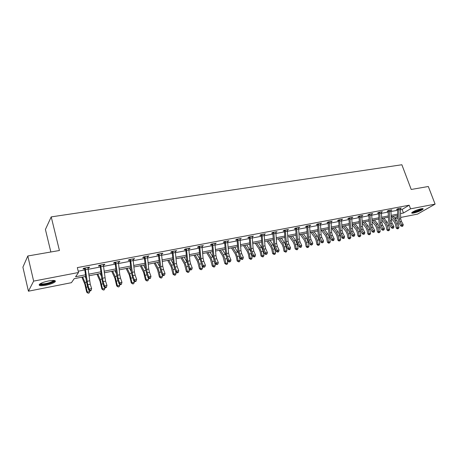 <?xml version="1.0" encoding="UTF-8"?>
<svg xmlns="http://www.w3.org/2000/svg" width="458" height="458" viewBox="0 0 458 458"><rect width="100%" height="100%" fill="white"/><g stroke="black" fill="none" stroke-linecap="round" stroke-linejoin="round"><path stroke-width="0.69" d="M48.577 280.937C54.078 280.05 56.231 280.37 55.046 281.905C53.34 283.193 50.351 284.292 46.075 285.202C40.533 286.124 38.352 285.798 39.525 284.235C41.26 282.941 44.277 281.842 48.577 280.937M421.12 208.785C422.751 208.487 423.41 208.596 423.1 209.106C421.28 210.611 418.177 211.917 413.786 213.01C412.131 213.314 411.461 213.205 411.771 212.689C413.597 211.184 416.717 209.879 421.12 208.785M50.849 251.992L45.416 229.469L51.216 216.892L401.866 164.754L411.221 189.469L428.316 186.503L435.1 204.125L417.541 214.115L400.693 217.453M397.882 218.014L395.088 218.563M85.755 276.414L74.23 278.67L71.425 282.683L28.425 291.202L33.646 281.109L78.536 272.504L75.576 276.746L85.56 274.8M33.646 281.109L27.801 255.993L22.9 267.169L28.425 291.202M400.475 209.73L402.13 209.409L409.183 205.201L77.316 267.615L78.536 272.504M78.215 271.21L84.97 269.922M88.131 269.321L100.354 266.991M103.497 266.39L115.393 264.117M118.53 263.522L130.106 261.312M133.226 260.716L144.499 258.564M147.613 257.974L158.588 255.879M161.685 255.289L172.374 253.245M175.46 252.656L185.879 250.669M188.954 250.085L199.098 248.15M202.161 247.566L212.048 245.677M215.1 245.099L224.741 243.255M227.775 242.677L237.175 240.885M240.192 240.307L249.358 238.561M252.369 237.988L261.306 236.282M264.3 235.71L273.02 234.044M276.002 233.477L284.51 231.851M287.475 231.284L295.776 229.704M298.731 229.137L306.831 227.592M309.774 227.031L317.68 225.525M320.606 224.964L328.329 223.493M331.243 222.937L338.777 221.5M341.679 220.945L349.036 219.542M351.927 218.993L359.112 217.619M361.986 217.069L369.005 215.729M371.867 215.186L378.726 213.875M381.571 213.336L388.27 212.054M391.103 211.516L397.653 210.268M400.326 208.659L401.254 208.104L397.676 208.779L396.514 209.483L397.481 209.3L397.275 209.02M390.96 210.445L391.899 209.873L388.264 210.566L387.113 211.27L388.098 211.081L387.886 210.794M381.428 212.266L382.384 211.676L378.68 212.38L377.541 213.084L378.548 212.896M371.724 214.121L372.697 213.514L368.925 214.224L367.803 214.934L368.827 214.739L368.598 214.436M361.843 216.01L362.833 215.38L358.992 216.107L357.887 216.817L358.929 216.617M351.784 217.934L352.792 217.281L348.882 218.025L347.788 218.735L348.847 218.529M341.542 219.892L342.561 219.216L338.577 219.972L337.506 220.687L338.582 220.481M331.105 221.89L332.147 221.191L328.088 221.958L327.029 222.674L328.128 222.468L327.865 222.113M320.468 223.922L321.533 223.201L317.4 223.985L316.358 224.701L317.48 224.489M309.631 225.977L310.719 225.25L306.505 226.046L305.486 226.767L306.625 226.55M298.587 228.073L299.698 227.34L295.404 228.153L294.402 228.868L295.565 228.645M287.332 230.214L288.466 229.464L284.086 230.294L283.107 231.015L284.292 230.786M275.853 232.389L277.01 231.634L272.544 232.481L271.588 233.202L272.796 232.967L272.476 232.532M264.151 234.611L265.331 233.849L260.779 234.708L259.846 235.429L261.077 235.194M252.215 236.878L253.423 236.105L248.78 236.981L247.87 237.702L249.129 237.462M240.038 239.191L241.274 238.406L236.534 239.299L235.652 240.021L236.935 239.78M227.615 241.549L228.88 240.753L224.042 241.669L223.189 242.391L224.494 242.139M214.934 243.954L216.228 243.146L211.293 244.08L210.462 244.807L211.802 244.549M201.995 246.415L203.318 245.591L198.28 246.547L197.478 247.268L198.846 247.011M188.782 248.923L190.139 248.087L184.992 249.06L184.225 249.787L185.616 249.524M175.288 251.482L176.679 250.641L171.424 251.631L170.685 252.358L172.111 252.089L171.733 251.574M161.508 254.098L162.928 253.24L157.563 254.259L156.859 254.98L158.313 254.705M147.43 256.772L148.884 255.902L143.4 256.938L142.736 257.665L144.218 257.385M133.043 259.503L133.891 259.343L134.532 258.621L128.933 259.68L128.297 260.402L129.814 260.115M118.341 262.297L119.257 262.119L119.864 261.398L114.139 262.486L113.544 263.207L115.095 262.909L114.706 262.377M103.308 265.148L104.304 264.959L104.871 264.237L99.014 265.348L98.464 266.069L100.05 265.766M87.936 268.067L89.012 267.861L89.539 267.14L83.551 268.279L83.041 268.995L84.661 268.691L84.261 268.142M27.801 255.993L59.431 250.503L51.216 216.892M409.183 205.201L410.551 208.831L435.1 204.125M400.584 213.56L403.469 212.999L410.551 208.831M88.715 274.187L100.915 271.817M104.052 271.205L115.926 268.898M119.057 268.291L130.61 266.046M133.73 265.44L144.98 263.253M148.089 262.646L159.046 260.516M162.138 259.915L172.809 257.843M175.895 257.241L186.291 255.221M189.36 254.625L199.493 252.656M202.545 252.06L212.42 250.137M215.466 249.547L225.09 247.675M228.118 247.085L237.502 245.265M240.519 244.675L249.673 242.895M252.679 242.311L261.604 240.576M264.592 239.998L273.3 238.303M276.277 237.725L284.773 236.076M287.733 235.498L296.023 233.883M298.971 233.311L307.06 231.737M309.997 231.17L317.898 229.635M320.818 229.063L328.529 227.569M331.437 227.002L338.966 225.536M341.863 224.975L349.214 223.544M352.093 222.983L359.272 221.592M362.141 221.031L369.154 219.668M372.01 219.113L378.858 217.779M381.703 217.229L388.395 215.93M391.224 215.374L397.767 214.104M397.802 215.374L391.264 216.651M388.436 217.206L381.749 218.518M378.903 219.073L372.056 220.412M369.205 220.968L362.192 222.342M359.324 222.903L352.15 224.306M349.271 224.867L341.92 226.304M339.029 226.87L331.5 228.342M328.592 228.914L320.886 230.42M317.966 230.992L310.072 232.532M307.141 233.111L299.051 234.691M296.103 235.269L287.819 236.889M284.859 237.467L276.369 239.128M273.392 239.711L264.69 241.412M261.701 241.996L252.776 243.742M249.776 244.332L240.627 246.118M237.616 246.707L228.233 248.545M225.204 249.135L215.586 251.018M212.546 251.614L202.676 253.543M199.619 254.138L189.492 256.119M186.429 256.72L176.032 258.753M172.958 259.36L162.287 261.444M159.195 262.05L148.243 264.192M145.14 264.798L133.896 266.997M130.782 267.609L119.229 269.865M116.103 270.478L104.235 272.802M101.098 273.415L88.909 275.796M394.716 218.14L397.83 216.313M402.13 209.409L403.469 212.999M309.574 225.622L309.694 225.966M298.536 227.597L298.69 228.055M287.315 229.681L287.475 230.185M275.882 231.851L276.048 232.355M264.226 234.055L264.392 234.565M252.341 236.305L252.507 236.82M240.221 238.601L240.381 239.128M227.849 240.948L228.01 241.475M215.226 243.335L215.392 243.868M202.344 245.774L202.505 246.318M189.194 248.265L189.354 248.814M175.769 250.812L175.929 251.362M162.058 253.406L162.212 253.967M148.049 256.062L148.203 256.623M133.736 258.77L133.891 259.343M119.109 261.541L119.257 262.119M104.155 264.375L104.304 264.959M88.863 267.272L89.012 267.861M398.643 208.596L399.244 219.084L399.96 221.701L401.758 224.884L403.24 224.58L401.443 221.397L399.96 221.701M401.443 221.397L400.727 218.787L400.286 208.287M402.576 226.252L402.977 225.834L402.382 225.96L401.981 226.378L402.576 226.252M402.382 225.96L401.758 224.884L400.761 225.937L398.975 222.754L397.905 218.838L397.492 209.312M398.798 208.814L397.624 209.524M400.761 225.937L401.981 226.378M402.977 225.834L403.24 224.58M391.321 218.449L394.338 221.93L395.449 224.288L396.222 228.015L397.492 227.781L396.72 224.048L395.042 220.504L391.63 216.582M397.756 228.754L397.492 227.781L398.97 227.477L398.351 228.628L397.756 228.754L397.246 228.845L396.222 228.015M398.97 227.477L398.197 223.744L396.519 220.212L393.107 216.291M422.196 208.63L422.121 208.785C421.423 210.045 412.916 213.004 412.303 212.209M411.856 212.586C413.5 212.987 421.784 209.999 422.791 208.636M412.91 211.819C415.996 211.419 418.852 210.388 421.475 208.722M54.158 280.473L54.204 280.765C53.397 281.991 50.683 283.118 46.052 284.143C42.245 284.819 40.218 284.733 39.983 283.891M40.51 283.571C41.237 284.08 43.069 284.063 46.018 283.525C49.447 282.798 51.846 281.916 53.208 280.88L53.552 280.428M39.199 284.59C40.258 285.105 42.497 285.048 45.897 284.412C50.145 283.513 53.117 282.42 54.811 281.138L55.16 280.737M389.248 210.377L389.878 220.951L390.594 223.59L392.386 226.807L393.897 226.498L392.105 223.286L390.594 223.59M392.105 223.286L391.39 220.647L390.92 210.062M393.233 228.187L393.628 227.763L392.626 228.313L393.233 228.187M393.021 227.889L392.386 226.807L391.401 227.866L389.621 224.649L388.55 220.699L388.109 211.092M389.403 210.594L388.241 211.31M391.401 227.866L392.626 228.313M393.628 227.763L393.897 226.498M382.602 225.204L381.88 222.542L381.382 211.882L379.693 212.203L380.346 222.851L381.062 225.513L382.848 228.765L384.388 228.45L382.602 225.204L381.062 225.513M383.495 229.859L383.106 230.282L384.107 229.733L383.495 229.859L382.848 228.765L381.88 229.83L380.106 226.578L379.029 222.594L378.703 213.268L378.325 212.598M379.842 212.409L378.692 213.125M381.88 229.83L383.106 230.282M384.107 229.733L384.388 228.45M381.795 220.017L385.023 223.802L386.134 226.183L386.913 229.945L388.166 229.716L387.394 225.943L385.716 222.37L382.327 218.403M388.447 230.689L388.166 229.716L389.672 229.401L389.048 230.563L388.447 230.689L387.943 230.78L386.913 229.945M389.672 229.401L388.899 225.639L387.222 222.067L383.827 218.105M372.102 221.592L375.549 225.708L376.659 228.113L377.438 231.903L378.68 231.679L377.902 227.878L376.23 224.265L372.858 220.252M378.972 232.664L378.68 231.679L380.209 231.364L379.585 232.532L378.972 232.664L378.474 232.75L377.438 231.903M380.209 231.364L379.43 227.563L377.764 223.962L374.386 219.954M369.95 214.035L370.642 224.786L371.364 227.477L373.138 230.758L374.707 230.437L372.926 227.157L371.364 227.477M372.926 227.157L372.205 224.472L371.678 213.703L369.955 214.046M374.037 232.154L374.421 231.731L373.791 231.857L373.413 232.286L374.037 232.154M373.791 231.857L373.138 230.758L372.182 231.828L370.413 228.542L369.337 224.517L368.833 214.75M370.104 214.252L368.971 214.968M372.182 231.828L373.413 232.286M374.421 231.731L374.707 230.437M363.08 229.149L362.358 226.435L361.797 215.592L360.045 215.924L360.761 226.756L361.482 229.469L363.251 232.79L364.849 232.464L363.08 229.149L361.482 229.469M363.921 233.895L363.543 234.324L364.179 234.193L364.557 233.763L363.921 233.895L363.251 232.79L362.312 233.861L360.549 230.546L359.467 226.481L359.089 217L358.688 216.302M360.194 216.136L359.072 216.852M362.312 233.861L363.543 234.324M364.557 233.763L364.849 232.464M349.941 217.819L350.702 228.76L351.423 231.502L353.187 234.857L354.813 234.525L353.049 231.17L351.423 231.502M353.049 231.17L352.328 228.439L351.738 217.481L349.952 217.836M353.862 235.973L353.496 236.402L354.515 235.841L353.862 235.973L353.187 234.857L352.259 235.933L350.507 232.578L349.425 228.479L349.013 218.918L348.601 218.203M350.101 218.048L348.996 218.769M352.259 235.933L353.496 236.402M354.515 235.841L354.813 234.525M362.226 223.178L365.908 227.649L367.013 230.076L367.791 233.901L369.022 233.683L368.238 229.842L366.572 226.195L363.223 222.136M369.331 234.668L369.022 233.683L370.585 233.357L369.955 234.542L369.331 234.668L368.839 234.759L367.791 233.901M370.585 233.357L369.795 229.527L368.135 225.886L364.78 221.832M352.168 224.775L356.089 229.624L357.188 232.074L357.979 235.933L359.192 235.715L358.402 231.845L356.748 228.164L353.416 224.054M359.519 236.712L359.192 235.715L360.784 235.389L360.148 236.58L359.519 236.712L359.032 236.797L357.979 235.933M360.784 235.389L359.994 231.525L358.333 227.844L355.002 223.744M341.926 226.372L346.093 231.634L347.193 234.107L347.988 238.005L349.185 237.788L348.389 233.883L346.74 230.162L343.437 226.012M349.523 238.795L349.185 237.788L350.805 237.456L350.17 238.658L349.523 238.795L349.042 238.876L347.988 238.005M350.805 237.456L350.009 233.551L348.355 229.842L345.046 225.697M331.735 228.296L335.92 233.677L337.014 236.179L337.815 240.112L338.994 239.9L338.193 235.956L336.55 232.2L333.269 227.998M339.349 240.908L338.994 239.9L340.643 239.563L340.008 240.776L339.349 240.908L338.874 240.994L337.815 240.112M340.643 239.563L339.842 235.624L338.193 231.868L334.913 227.678M321.407 230.317L325.558 235.761L326.646 238.292L327.453 242.259L328.621 242.053L327.814 238.074L326.17 234.273L322.924 230.019M328.987 243.066L328.621 242.053L330.292 241.704L329.657 242.929L328.987 243.066L328.518 243.152L327.453 242.259M330.292 241.704L329.485 237.731L327.848 233.941L324.59 229.693M310.89 232.378L315.001 237.885L316.089 240.439L316.896 244.446L318.047 244.24L317.234 240.227L315.602 236.385L312.379 232.086M318.43 245.265L318.047 244.24L319.753 243.891L319.111 245.122L318.43 245.265L317.966 245.345L316.896 244.446M319.753 243.891L318.94 239.877L317.308 236.047L314.085 231.748M300.179 234.473L304.249 240.049L305.331 242.631L306.144 246.673L307.278 246.473L306.459 242.419L304.833 238.538L301.645 234.187M307.673 247.503L307.278 246.473L309.013 246.112L308.371 247.36L307.673 247.503L307.221 247.583L306.144 246.673M309.013 246.112L308.2 242.064L306.574 238.189L303.379 233.843M289.261 236.609L293.297 242.253L294.368 244.858L295.187 248.946L296.303 248.746L295.479 244.652L293.864 240.731L290.704 236.322M296.715 249.782L296.303 248.746L298.072 248.379L297.425 249.639L296.715 249.782L295.187 248.946M298.072 248.379L297.253 244.291L295.633 240.376L292.473 235.979M278.143 238.784L282.128 244.498L283.199 247.131L284.023 251.259L285.116 251.064L284.286 246.931L282.683 242.969L279.557 238.504M285.552 252.112L285.116 251.064L286.92 250.692L286.273 251.957L285.552 252.112L284.023 251.259M286.92 250.692L286.095 246.564L284.487 242.608L281.355 238.154M266.808 241L270.752 246.788L271.812 249.45L272.642 253.612L273.712 253.429L272.882 249.255L271.285 245.248L268.193 240.725M274.165 254.476L273.712 253.429L275.556 253.045L274.903 254.327L274.165 254.476L272.642 253.612M275.556 253.045L274.72 248.877L273.123 244.875L270.031 240.37M255.255 243.255L259.148 249.118L260.201 251.814L261.043 256.016L262.091 255.839L261.249 251.619L259.663 247.566L256.612 242.992M262.56 256.892L262.091 255.839L263.968 255.45L263.31 256.738L262.56 256.892L261.043 256.016M263.968 255.45L263.127 251.236L261.541 247.194L258.484 242.626M243.479 245.562L247.32 251.499L248.368 254.224L249.209 258.467L250.234 258.295L249.392 254.035L247.818 249.936L244.807 245.305M250.726 259.36L250.234 258.295L252.152 257.894L251.494 259.199L250.726 259.36L249.209 258.467M252.152 257.894L250.921 252.152M250.675 251.442L246.713 244.927M231.467 247.91L235.257 253.921L236.299 256.68L237.147 260.968L238.143 260.797L237.296 256.497L235.733 252.352L232.761 247.658M238.658 261.867L238.143 260.797L240.101 260.39L239.437 261.707L238.658 261.867L237.147 260.968M240.101 260.39L239.07 255.312M238.332 253.171L234.708 247.28M219.222 250.308L222.954 256.4L224.838 263.516L225.811 263.35L224.952 259.005L223.407 254.82L220.481 250.062M226.344 264.432L225.811 263.35L227.803 262.938L227.139 264.266L226.344 264.432L224.838 263.516M227.803 262.938L226.893 258.323M225.84 255.226L222.468 249.673M206.73 252.753L210.399 258.925L212.283 266.121L213.228 265.961L212.363 261.57L210.829 257.333L207.955 252.513M213.783 267.048L213.228 265.961L215.26 265.537L214.596 266.877L213.783 267.048L212.283 266.121M215.26 265.537L214.441 261.363M213.125 257.396L209.976 252.118M193.98 255.243L197.593 261.501L199.465 268.772L200.386 268.623L199.516 264.186L197.993 259.898L195.165 255.014M200.965 269.716L200.386 268.623L202.459 268.193L201.795 269.544L200.965 269.716L199.465 268.772M202.459 268.193L201.738 264.506M200.163 259.646L197.232 254.608M180.973 257.791L184.517 264.129L186.389 271.485L187.276 271.336L186.4 266.854L184.895 262.514L182.118 257.562M187.877 272.441L187.276 271.336L189.394 270.896L188.725 272.264L187.877 272.441L186.389 271.485M189.394 270.896L188.788 267.77M186.944 261.965L184.231 257.15M167.697 260.384L171.166 266.814L173.038 274.25L173.891 274.107L173.01 269.579L171.521 265.188L168.802 260.167M174.521 275.218L173.891 274.107L176.055 273.661L175.385 275.04L174.521 275.218L173.038 274.25M176.055 273.661L175.574 271.176M173.445 264.318L170.954 259.749M154.14 263.035L157.541 269.55L159.401 277.073L160.226 276.941L159.338 272.361L157.867 267.919L155.205 262.829M160.878 278.058L160.226 276.941L162.435 276.483L161.76 277.874L160.878 278.058L159.401 277.073M162.435 276.483L162.098 274.743M159.659 266.693L157.403 262.4M342.836 233.236L342.109 230.471L341.491 219.439L339.67 219.783L340.454 230.803L341.181 233.569L342.933 236.963L344.588 236.62L342.836 233.236L341.181 233.569M343.626 238.086L343.26 238.521L343.924 238.383L344.284 237.948L343.626 238.086L342.933 236.963L342.023 238.04L340.283 234.656L339.195 230.517L338.748 220.871L338.33 220.138M339.825 220L338.731 220.716M342.023 238.04L343.26 238.521M344.284 237.948L344.588 236.62M332.434 235.338L331.707 232.549L331.048 221.414L329.199 221.769L330.023 232.882L330.75 235.675L332.491 239.105L334.174 238.761L332.434 235.338L330.75 235.675M333.51 240.536L333.865 240.101L332.834 240.673L333.51 240.536M333.195 240.238L332.491 239.105L331.598 240.192L329.863 236.769L328.775 232.59L328.14 222.479M329.354 221.981L328.283 222.703M331.598 240.192L332.834 240.673M333.865 240.101L334.174 238.761M318.516 223.773L319.392 235L320.119 237.822L321.848 241.292L323.571 240.937L321.837 237.479L320.119 237.822M321.837 237.479L321.11 234.662L320.417 223.412L318.528 223.79M322.564 242.437L322.214 242.872L323.251 242.293L322.564 242.437L321.848 241.292L320.978 242.379L319.249 238.916L318.161 234.696L317.646 224.884L317.205 224.117M318.682 224.008L317.629 224.729M320.978 242.379L322.214 242.872M323.251 242.293L323.571 240.937M307.644 225.834L308.56 237.164L309.287 240.009L311.011 243.513L312.762 243.158L311.039 239.654L309.287 240.009M311.039 239.654L310.306 236.815L309.579 225.468L307.656 225.846M311.738 244.669L311.394 245.104L312.436 244.526L311.738 244.669L311.011 243.513L310.152 244.612L308.44 241.108L307.347 236.849L306.797 226.945L306.339 226.166M307.816 226.069L306.78 226.79M310.152 244.612L311.394 245.104M312.436 244.526L312.762 243.158M296.566 227.929L297.517 239.362L298.25 242.242L299.961 245.786L301.748 245.419L300.036 241.881L298.25 242.242M300.036 241.881L299.303 239.007L298.536 227.557L296.578 227.947M300.7 246.948L300.362 247.389L301.078 247.24L301.416 246.799L300.7 246.948L299.961 245.786L299.12 246.885L297.419 243.347L296.326 239.042L295.725 228.897L295.267 228.25M296.738 228.17L295.725 228.897M299.12 246.885L300.362 247.389M301.416 246.799L301.748 245.419M285.271 230.071L286.267 241.606L287 244.509L288.695 248.093L290.515 247.721L288.821 244.143L287 244.509M288.821 244.143L288.082 241.246L287.281 229.687M289.45 249.272L289.118 249.713L289.851 249.558L290.177 249.118L289.45 249.272L288.695 248.093L287.882 249.198L286.187 245.62L285.094 241.274L284.47 231.193L283.983 230.368M285.443 230.311L284.452 231.038M287.882 249.198L289.118 249.713M290.177 249.118L290.515 247.721M277.382 246.456L276.649 243.524L275.808 231.88L273.769 232.263L274.794 243.891L275.533 246.828L277.216 250.452L279.071 250.074L277.382 246.456L275.533 246.828M278.401 251.929L278.722 251.482L277.657 252.083L278.401 251.929M277.977 251.637L277.216 250.452L276.414 251.562L274.737 247.944L273.644 243.553L272.808 232.985M273.93 232.492L272.957 233.219M276.414 251.562L277.657 252.083M278.722 251.482L279.071 250.074M262.016 234.473L263.098 246.227L263.837 249.192L265.503 252.856L267.398 252.467L265.726 248.809L263.837 249.192M265.726 248.809L264.987 245.849L264.106 234.078M266.281 254.053L265.972 254.499L267.043 253.898L266.281 254.053L265.503 252.856L264.73 253.972L263.064 250.308L261.965 245.872L261.243 235.446L260.739 234.736M262.188 234.719L261.243 235.446M264.73 253.972L265.972 254.499M267.043 253.898L267.398 252.467M253.835 251.207L253.097 248.219L252.169 236.357L250.051 236.757L251.167 248.602L251.906 251.597L253.56 255.306L255.49 254.911L253.835 251.207L251.906 251.597M254.356 256.514L254.053 256.961L254.825 256.801L255.129 256.354L254.356 256.514L253.56 255.306L252.81 256.428L251.161 252.724L250.057 248.242L249.312 237.879L248.774 236.986M250.217 236.992L249.289 237.719M252.81 256.428L254.053 256.961M255.129 256.354L255.49 254.911M237.822 239.059L239.002 251.03L239.74 254.058L241.377 257.808L243.347 257.407L241.704 253.658L239.74 254.058M241.704 253.658L240.965 250.635L239.998 238.647M242.185 259.028L241.893 259.474L242.677 259.314L242.975 258.862L242.185 259.028L241.377 257.808L240.645 258.936L239.013 255.186L237.914 250.658L237.101 240.038L236.574 239.294M238 239.305L237.101 240.038M240.645 258.936L241.893 259.474M242.975 258.862L243.347 257.407M229.332 256.159L228.594 253.102L227.574 241.017L225.365 241.435L226.584 253.503L227.323 256.566L228.943 260.362L230.952 259.949L229.332 256.159L227.323 256.566M229.767 261.592L229.487 262.039L230.574 261.426L229.767 261.592L228.943 260.362L228.239 261.489L226.624 257.699L225.519 253.119L224.666 242.402L224.134 241.652M225.536 241.669L224.666 242.402M228.239 261.489L229.487 262.039M230.574 261.426L230.952 259.949M212.632 243.828L213.915 256.028L214.653 259.119L216.256 262.966L218.306 262.548L216.703 258.707L214.653 259.119M216.703 258.707L215.964 255.621L214.899 243.398M217.098 264.203L216.823 264.661L217.916 264.037L217.098 264.203L216.256 262.966L215.581 264.1L213.983 260.264L212.878 255.638L211.974 244.812L211.436 244.057M212.815 244.085L211.974 244.812M215.581 264.1L216.823 264.661M217.916 264.037L218.306 262.548M199.648 246.29L200.982 258.61L201.72 261.736L203.306 265.623L205.402 265.193L203.816 261.312L201.72 261.736M203.816 261.312L203.071 258.192L201.961 245.849L199.659 246.307M204.165 266.877L203.902 267.329L205.001 266.705L204.165 266.877L203.306 265.623L202.659 266.762L201.079 262.881L199.974 258.203L199.018 247.274L198.474 246.507M199.831 246.547L199.018 247.274M202.659 266.762L203.902 267.329M205.001 266.705L205.402 265.193M186.389 248.797L187.78 261.237L188.519 264.398L190.087 268.342L192.223 267.901L190.654 263.968L188.519 264.398M190.654 263.968L189.915 260.814L188.748 248.351M190.957 269.602L190.705 270.06L191.81 269.424L190.957 269.602L190.087 268.342L189.463 269.481L187.906 265.548L186.801 260.825L185.793 249.793L185.244 249.015M186.572 249.06L185.793 249.793M189.463 269.481L190.705 270.06M191.81 269.424L192.223 267.901M172.849 251.362L174.298 263.928L175.042 267.123L176.582 271.113L178.763 270.661L177.217 266.682L175.042 267.123M177.217 266.682L176.479 263.493L175.259 250.91M178.105 272.665L178.345 272.207L177.469 272.384L177.235 272.842L178.105 272.665M177.469 272.384L176.582 271.113L175.992 272.258L174.452 268.279L173.347 263.499L172.122 252.106M173.038 251.625L172.288 252.358M175.992 272.258L177.235 272.842M178.345 272.207L178.763 270.661M159.018 253.984L161.273 269.905L162.79 273.941L165.023 273.483L163.495 269.453L161.273 269.905M163.495 269.453L162.756 266.23L161.479 253.514M163.695 275.229L163.472 275.687L164.588 275.046L163.695 275.229L162.79 273.941L162.229 275.098L160.718 271.062L159.607 266.23L158.491 254.98L157.93 254.19M159.207 254.247L158.491 254.98M162.229 275.098L163.472 275.687M164.588 275.046L165.023 273.483M144.888 256.657L147.201 272.745L148.701 276.838L150.98 276.369L149.48 272.287L147.201 272.745M149.48 272.287L148.741 269.023L147.407 256.182M149.623 278.132L149.411 278.596L150.321 278.407L150.533 277.943L149.623 278.132L148.701 276.838L148.174 277.995L146.68 273.907L145.575 269.023L144.402 257.659L143.835 256.858M145.083 256.927L144.402 257.659M148.174 277.995L149.411 278.596M150.533 277.943L150.98 276.369M130.45 259.394L132.831 275.647L134.303 279.792L136.627 279.311L135.156 275.178L132.831 275.647M135.156 275.178L134.417 271.88L133.02 258.907L130.461 259.411M135.242 281.103L135.047 281.567L135.974 281.372L136.175 280.909L135.242 281.103L134.303 279.792L133.81 280.954L132.345 276.815L131.24 271.875L130.003 260.396L129.431 259.589M130.644 259.663L130.003 260.396M133.81 280.954L135.047 281.567M136.175 280.909L136.627 279.311M115.691 262.188L118.141 278.613L119.584 282.815L121.965 282.323L120.517 278.132L118.141 278.613M120.517 278.132L119.778 274.8L118.324 261.69M121.313 284.407L121.496 283.943L120.546 284.137L120.362 284.601L121.313 284.407M120.546 284.137L119.584 282.815L119.126 283.977L117.689 279.786L116.584 274.789L115.107 262.926M115.891 262.463L115.284 263.195M119.126 283.977L120.362 284.601M121.496 283.943L121.965 282.323M100.605 265.045L103.119 281.647L104.533 285.901L106.972 285.403L105.552 281.155L103.119 281.647M105.552 281.155L103.29 264.535M105.517 287.24L105.351 287.704L106.319 287.504L106.491 287.04L105.517 287.24L104.533 285.901L104.115 287.074L102.707 282.826L101.602 277.766L100.239 266.052L99.655 265.228M100.8 265.325L100.239 266.052M104.115 287.074L105.351 287.704M106.491 287.04L106.972 285.403M140.297 265.743L143.617 272.35L145.478 279.958L146.268 279.832L143.921 270.707L141.316 265.548M146.944 280.96L146.268 279.832L148.524 279.369L147.842 280.771L146.944 280.96L145.478 279.958M148.524 279.369L148.266 278.04M145.581 269.092L143.56 265.108M126.162 268.508L129.402 275.212L131.251 282.907L132.001 282.786L129.671 273.558L127.135 268.319M132.706 283.926L132.001 282.786L134.309 282.311L133.627 283.731L132.706 283.926L131.251 282.907M134.309 282.311L134.074 281.086M131.2 271.502L129.425 267.873M111.718 271.336L114.872 278.132L116.71 285.918L117.425 285.809L115.107 276.466L112.639 271.153M118.158 286.954L117.425 285.809L119.784 285.323L119.103 286.754L118.158 286.954L116.71 285.918M119.784 285.323L119.572 284.2M116.487 273.901L114.981 270.695M96.959 274.222L100.021 281.12L101.853 288.992L102.529 288.895L100.228 279.443L97.829 274.05M103.296 290.046L102.529 288.895L104.939 288.397L104.258 289.845L103.296 290.046L101.853 288.992M104.939 288.397L104.75 287.395M101.43 276.271L100.228 273.586M85.177 267.97L87.764 284.75L89.15 289.061L91.634 288.551L90.249 284.246L87.764 284.75M90.249 284.246L87.925 267.449M90.993 290.675L91.148 290.206L90.152 290.412L89.997 290.882L90.993 290.675M90.152 290.412L89.15 289.061L88.766 290.235L87.386 285.929L86.287 280.811L84.673 268.709M85.377 268.251L84.856 268.978M88.766 290.235L89.997 290.882M91.148 290.206L91.634 288.551M81.879 277.176L84.844 284.172L86.665 292.141L87.301 292.049L85.016 282.483L82.692 277.016M88.091 293.212L87.301 292.049L89.762 291.54L89.075 293.005L88.091 293.212L86.665 292.141M89.762 291.54L89.596 290.67M86.018 278.584L85.142 276.535M400.286 208.298L398.655 208.608M400.727 218.787L399.244 219.084M400.469 209.604L398.981 209.89M396.72 224.048L398.197 223.744M395.042 220.504L396.519 220.212M390.92 210.073L389.26 210.388M391.39 220.647L389.878 220.951M391.103 211.39L389.586 211.682M381.88 222.542L380.346 222.851M381.566 213.21L380.025 213.502M387.394 225.943L388.899 225.639M385.716 222.37L387.222 222.067M377.902 227.878L379.43 227.563M376.23 224.265L377.764 223.962M372.205 224.472L370.642 224.786M371.862 215.06L370.287 215.357M362.358 226.435L360.761 226.756M361.98 216.943L360.383 217.247M352.328 228.439L350.702 228.76M351.921 218.861L350.29 219.17M368.238 229.842L369.795 229.527M366.572 226.195L368.135 225.886M358.402 231.845L359.994 231.525M356.748 228.164L358.333 227.844M348.389 233.883L350.009 233.551M346.74 230.162L348.355 229.842M338.193 235.956L339.842 235.624M336.55 232.2L338.193 231.868M327.814 238.074L329.485 237.731M326.17 234.273L327.848 233.941M317.234 240.227L318.94 239.877M315.602 236.385L317.308 236.047M306.459 242.419L308.2 242.064M304.833 238.538L306.574 238.189M295.479 244.652L297.253 244.291M293.864 240.731L295.633 240.376M284.286 246.931L286.095 246.564M282.683 242.969L284.487 242.608M272.882 249.255L274.72 248.877M271.285 245.248L273.123 244.875M261.249 251.619L263.127 251.236M259.663 247.566L261.541 247.194M249.392 254.035L251.305 253.646M247.818 249.936L249.73 249.553M237.296 256.497L239.248 256.096M235.733 252.352L237.685 251.963M224.952 259.005L226.95 258.604M223.407 254.82L225.399 254.419M212.363 261.57L214.355 261.163M210.829 257.333L212.861 256.927M199.516 264.186L201.451 263.791M197.993 259.898L200.072 259.48M186.4 266.854L188.272 266.476M184.895 262.514L186.961 262.102M173.01 269.579L174.813 269.212M171.521 265.188L173.519 264.793M159.338 272.361L161.073 272.012M157.867 267.919L159.785 267.535M342.109 230.471L340.454 230.803M341.674 220.813L340.013 221.134M331.707 232.549L330.023 232.882M331.237 222.806L329.542 223.126M321.11 234.662L319.392 235M320.6 224.832L318.877 225.164M310.306 236.815L308.56 237.164M309.768 226.899L308.011 227.237M299.303 239.007L297.517 239.362M298.725 229.006L296.933 229.344M287.281 229.704L285.282 230.088M288.082 241.246L286.267 241.606M287.469 231.153L285.643 231.496M276.649 243.524L274.794 243.891M275.991 233.34L274.136 233.695M264.106 234.095L262.028 234.49M264.987 245.849L263.098 246.227M264.289 235.572L262.394 235.933M253.097 248.219L251.167 248.602M252.358 237.845L250.423 238.217M239.992 238.664L237.834 239.07M240.965 250.635L239.002 251.03M240.181 240.169L238.212 240.542M228.594 253.102L226.584 253.503M227.763 242.534L225.748 242.917M214.899 243.416L212.644 243.845M215.964 255.621L213.915 256.028M215.088 244.95L213.033 245.345M203.071 258.192L200.982 258.61M202.15 247.417L200.049 247.818M188.748 248.373L186.4 248.814M189.915 260.814L187.78 261.237M188.936 249.936L186.795 250.349M175.259 250.927L172.861 251.379M176.479 263.493L174.298 263.928M175.448 252.513L173.261 252.931M161.479 253.537L159.029 254.001M162.756 266.23L160.529 266.671M161.668 255.14L159.436 255.564M147.402 256.199L144.9 256.675M148.741 269.023L146.463 269.476M147.596 257.82L145.312 258.255M134.417 271.88L132.093 272.344M133.209 260.562L130.879 261.008M118.319 261.713L115.708 262.205M119.778 274.8L117.403 275.269M118.513 263.367L116.126 263.819M103.29 264.558L100.617 265.062M104.813 277.783L102.38 278.264M103.479 266.235L101.041 266.699M145.369 275.206L147.035 274.869M143.921 270.707L145.753 270.34M131.102 278.109L132.688 277.788M129.671 273.558L131.423 273.203M116.521 281.08L118.027 280.771M115.107 276.466L116.773 276.134M101.619 284.109L103.039 283.823M100.228 279.443L101.796 279.128M87.919 267.472L85.188 267.987M89.51 280.828L87.026 281.327M88.113 269.161L85.617 269.642M86.385 287.212L87.713 286.943M85.016 282.483L86.488 282.191M53.632 280.433L54.204 280.765M53.099 280.422L53.208 280.88"/></g></svg>
